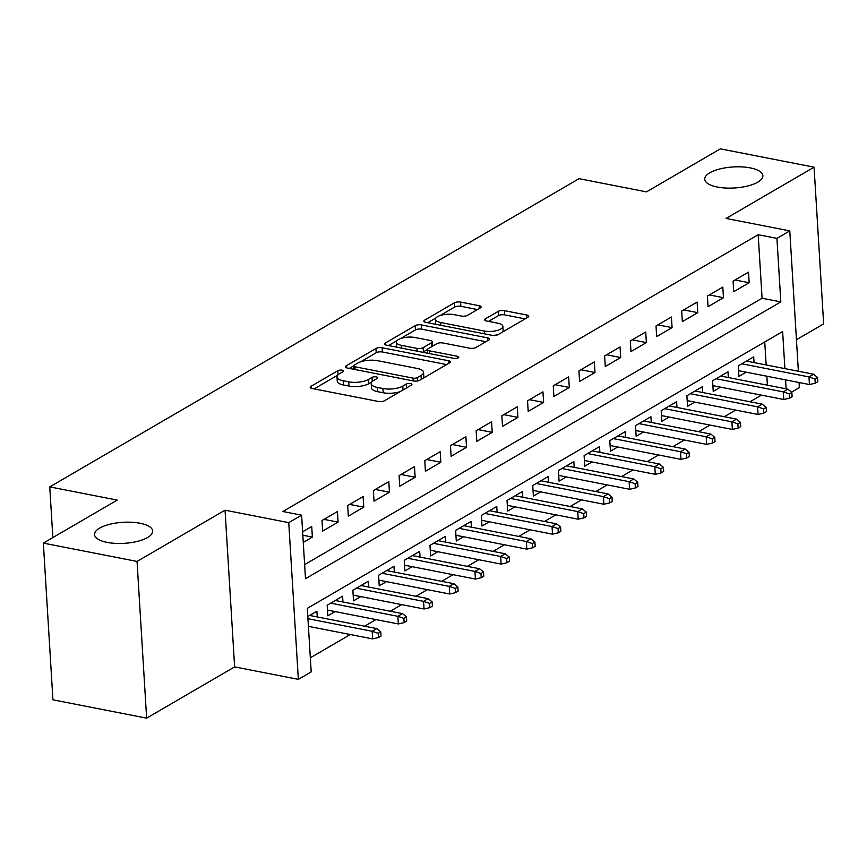 <?xml version="1.0" encoding="UTF-8"?>
<svg xmlns="http://www.w3.org/2000/svg" width="867" height="867" viewBox="0 0 867 867"><rect width="100%" height="100%" fill="white"/><g stroke="black" fill="none" stroke-linecap="round" stroke-linejoin="round"><path stroke-width="1.3" d="M342.14 370.198A3.132 1.127 -3.5 0 0 337.805 370.718L311.004 386.324A4.465 1.615 -3.5 0 0 310.223 387.311A4.465 1.615 -3.5 0 0 312.163 388.514L378.38 401.464A4.465 1.615 -3.5 0 0 384.58 400.717L411.381 385.111A3.132 1.127 -3.5 0 0 411.923 384.417A3.132 1.127 -3.5 0 0 410.568 383.572A3.132 1.127 -3.5 0 0 406.233 384.103L402.765 386.118A14.295 5.169 -3.5 0 1 382.921 388.514L377.394 387.441A14.295 5.169 -3.5 0 1 371.206 383.615A14.295 5.169 -3.5 0 1 373.699 380.44L377.167 378.413A3.132 1.127 -3.5 0 0 377.709 377.719A3.132 1.127 -3.5 0 0 376.354 376.885A3.132 1.127 -3.5 0 0 372.019 377.405L368.551 379.432A14.295 5.169 -3.5 0 1 348.707 381.827L343.191 380.743A14.295 5.169 -3.5 0 1 336.992 376.917A14.295 5.169 -3.5 0 1 339.485 373.742L342.953 371.726A3.132 1.127 -3.5 0 0 343.495 371.033A3.132 1.127 -3.5 0 0 342.14 370.198M717.377 187.044A29.131 10.534 -3.5 0 0 747.657 186.015A29.131 10.534 -3.5 0 0 762.895 175.687A29.131 10.534 -3.5 0 0 750.258 167.895A29.131 10.534 -3.5 0 0 719.978 168.924A29.131 10.534 -3.5 0 0 704.741 179.241A29.131 10.534 -3.5 0 0 717.377 187.044M107.15 542.395A29.131 10.534 -3.5 0 0 137.441 541.366A29.131 10.534 -3.5 0 0 152.668 531.048A29.131 10.534 -3.5 0 0 140.042 523.245A29.131 10.534 -3.5 0 0 109.762 524.275A29.131 10.534 -3.5 0 0 94.525 534.603A29.131 10.534 -3.5 0 0 107.15 542.395M480.318 307.904A4.465 1.615 -3.5 0 0 481.098 306.907A4.465 1.615 -3.5 0 0 479.158 305.715L460.583 302.084A4.465 1.615 -3.5 0 0 454.384 302.832L424.624 320.161A4.465 1.615 -3.5 0 0 423.844 321.148A4.465 1.615 -3.5 0 0 425.784 322.351L492.001 335.301A4.465 1.615 -3.5 0 0 498.2 334.554L527.96 317.224A4.465 1.615 -3.5 0 0 528.74 316.227A4.465 1.615 -3.5 0 0 526.8 315.035L504.356 310.646A4.465 1.615 -3.5 0 0 498.157 311.394L485.422 318.807A4.465 1.615 -3.5 0 0 484.642 319.804A4.465 1.615 -3.5 0 0 486.582 320.996L497.712 323.174A11.954 4.324 -3.5 0 1 502.893 326.371A11.954 4.324 -3.5 0 1 496.639 330.609A11.954 4.324 -3.5 0 1 484.219 331.031L440.62 322.502A11.954 4.324 -3.5 0 1 435.44 319.305A11.954 4.324 -3.5 0 1 441.693 315.068A11.954 4.324 -3.5 0 1 454.113 314.645L461.385 316.065A4.465 1.615 -3.5 0 0 467.584 315.317L480.318 307.904M304.631 564.623L762.082 298.237L758.192 234.708L776.93 238.371L789.783 230.882L798.366 371.249M43.35 543.11L137.04 561.437L146.631 718.147L52.93 699.821L43.35 543.11L117.218 500.096L49.755 486.896L579.037 178.678L646.5 191.867L720.369 148.853L814.07 167.179L726.069 218.43L789.783 230.882M146.631 718.147L234.632 666.896L225.041 510.186L137.04 561.437M225.041 510.186L288.754 522.649L301.608 515.171L305.487 578.701L780.82 301.9L776.93 238.371M758.192 234.708L282.87 511.508L301.608 515.171M382.152 347.754A4.465 1.615 -3.5 0 0 375.953 348.501L346.193 365.831A4.465 1.615 -3.5 0 0 345.413 366.828A4.465 1.615 -3.5 0 0 347.342 368.02L413.559 380.971A4.465 1.615 -3.5 0 0 419.758 380.223L449.518 362.894A4.465 1.615 -3.5 0 0 450.298 361.907A4.465 1.615 -3.5 0 0 448.369 360.705L382.152 347.754L382.412 351.991A4.465 1.615 -3.5 0 0 376.202 352.739L360.564 361.853M385.403 342.996L415.163 325.667A4.465 1.615 -3.5 0 1 421.362 324.919L487.579 337.87A4.465 1.615 -3.5 0 1 489.519 339.062A4.465 1.615 -3.5 0 1 488.739 340.059L476.005 347.472A4.465 1.615 -3.5 0 1 469.806 348.22L442.95 342.974A4.465 1.615 -3.5 0 0 436.751 343.722L428.298 348.642A4.465 1.615 -3.5 0 0 427.518 349.629A4.465 1.615 -3.5 0 0 429.458 350.832L457.418 356.294A3.132 1.127 -3.5 0 1 458.773 357.128A3.132 1.127 -3.5 0 1 457.137 358.244A3.132 1.127 -3.5 0 1 453.885 358.353L386.563 345.185A4.465 1.615 -3.5 0 1 384.623 343.993A4.465 1.615 -3.5 0 1 385.403 342.996L385.522 344.882M796.437 339.734L823.65 323.89L814.07 167.179M754.041 362.579L753.694 356.846L738.272 365.831L738.922 376.419L746.194 372.181M728.345 377.546L727.998 371.813L712.576 380.786L713.227 391.375L720.51 387.137M702.649 392.502L702.303 386.78L686.892 395.753L687.531 406.341L694.814 402.104M676.964 407.468L676.607 401.735L661.196 410.72L661.846 421.308L669.118 417.06M651.269 422.435L650.911 416.702L635.5 425.675L636.15 436.264L643.422 432.026M625.573 437.391L625.226 431.658L609.804 440.642L610.455 451.23L617.737 446.993M599.877 452.357L599.531 446.624L584.109 455.598L584.759 466.186L592.042 461.948M574.182 467.313L573.835 461.591L558.424 470.564L559.063 481.152L566.346 476.915M548.497 482.28L548.139 476.547L532.728 485.531L533.378 496.119L540.65 491.871M522.801 497.246L522.454 491.513L507.032 500.487L507.683 511.075L514.955 506.837M497.105 512.202L496.758 506.469L481.337 515.453L481.987 526.041L489.27 521.804M471.41 527.169L471.063 521.435L455.641 530.409L456.291 540.997L463.574 536.76M445.725 542.124L445.367 536.402L429.956 545.376L430.596 555.964L437.878 551.726M420.029 557.091L419.671 551.358L404.26 560.342L404.911 570.93L412.183 566.682M394.333 572.057L393.986 566.324L378.565 575.298L379.215 585.886L386.487 581.649M368.638 587.013L368.291 581.28L352.869 590.264L353.519 600.853L360.802 596.615M342.942 601.98L342.595 596.247L327.184 605.22L327.824 615.808L335.106 611.571M303.266 542.384L312.369 537.085L311.719 526.497L302.626 531.796M337.415 511.541L322.004 520.514L322.643 531.103L338.065 522.129L337.415 511.541M363.11 496.574L347.689 505.559L348.339 516.147L363.761 507.162L363.11 496.574M388.806 481.618L373.384 490.592L374.035 501.18L389.446 492.207L388.806 481.618M414.491 466.652L399.08 475.625L399.73 486.214L415.141 477.24L414.491 466.652M440.187 451.685L424.776 460.67L425.415 471.258L440.837 462.274L440.187 451.685M465.882 436.73L450.461 445.703L451.111 456.291L466.533 447.318L465.882 436.73M491.578 421.763L476.156 430.747L476.807 441.336L492.218 432.351L491.578 421.763M517.263 406.807L501.852 415.781L502.502 426.369L517.913 417.395L517.263 406.807M542.959 391.841L527.548 400.814L528.198 411.402L543.609 402.429L542.959 391.841M568.654 376.874L553.244 385.858L553.883 396.447L569.305 387.462L568.654 376.874M594.35 361.918L578.928 370.892L579.579 381.48L595 372.507L594.35 361.918M620.046 346.952L604.624 355.936L605.274 366.524L620.685 357.54L620.046 346.952M645.731 331.996L630.32 340.969L630.97 351.558L646.381 342.584L645.731 331.996M671.426 317.029L656.016 326.003L656.655 336.591L672.077 327.618L671.426 317.029M697.122 302.063L681.7 311.047L682.351 321.635L697.772 312.651L697.122 302.063M722.818 287.107L707.396 296.08L708.046 306.669L723.457 297.695L722.818 287.107M733.742 291.713L749.153 282.729L748.514 272.14L733.092 281.125L733.742 291.713M310.332 657.804L350.29 634.536M364.595 626.202L375.985 619.569M390.291 611.235L401.681 604.602M415.987 596.279L427.366 589.647M441.682 581.313L453.062 574.68M467.367 566.346L478.757 559.724M493.063 551.39L504.453 544.758M518.759 536.424L530.149 529.791M544.454 521.468L555.834 514.835M570.15 506.501L581.529 499.869M595.835 491.535L607.225 484.913M621.531 476.579L632.921 469.947M647.226 461.612L658.606 454.98M672.922 446.657L684.301 440.024M698.607 431.69L709.997 425.058M724.303 416.724L735.693 410.102M749.998 401.768L761.389 395.135M767.393 385.176L766.851 376.213M766.157 364.953L764.748 341.956M308.446 627.101L309.411 626.538M317.257 616.936L316.899 611.213L307.807 616.513M49.755 486.896L52.854 537.573M799.049 382.51L799.363 387.592L791.517 392.166M784.895 368.616L782.63 331.541L307.308 608.352L311.188 671.882L298.346 679.36L288.754 522.649M234.632 666.896L298.346 679.36M786.131 388.85L785.589 379.876M762.082 298.237L780.82 301.9M312.369 537.085L302.832 535.221M338.065 522.129L323.965 519.366M363.761 507.162L349.661 504.41M389.446 492.207L375.357 489.443M415.141 477.24L401.042 474.487M440.837 462.274L426.737 459.521M466.533 447.318L452.433 444.554M492.218 432.351L478.129 429.598M517.913 417.395L503.825 414.632M543.609 402.429L529.509 399.676M569.305 387.462L555.205 384.71M595 372.507L580.901 369.743M620.685 357.54L606.597 354.787M646.381 342.584L632.281 339.821M672.077 327.618L657.977 324.865M697.772 312.651L683.673 309.898M723.457 297.695L709.369 294.932M749.153 282.729L735.064 279.976M336.992 376.917L337.252 381.155A14.295 5.169 -3.5 0 0 343.451 384.981L343.191 380.743M371.889 381.87L368.811 383.669A14.295 5.169 -3.5 0 1 348.967 386.064L343.451 384.981M371.206 383.615L371.455 387.842A14.295 5.169 -3.5 0 0 377.654 391.678L377.394 387.441M400.229 391.602A14.295 5.169 -3.5 0 1 383.181 392.751L377.654 391.678M337.675 375.183L314.125 388.893M446.668 364.563L382.412 351.991M421.286 379.345L421.048 375.476A14.295 5.169 -3.5 0 0 423.54 372.301A14.295 5.169 -3.5 0 0 417.341 368.475L377.611 360.705A14.295 5.169 -3.5 0 0 357.768 363.1L354.115 365.224A3.132 1.127 -3.5 0 0 353.563 365.917L349.303 368.41M353.769 369.277L353.563 365.917A3.132 1.127 -3.5 0 0 354.928 366.763L413.05 378.131A3.132 1.127 -3.5 0 0 417.385 377.6L421.048 375.476M423.118 378.272A14.295 5.169 -3.5 0 0 423.8 376.538L423.54 372.301M388.524 345.565L397.129 340.558M400.467 338.618L415.423 329.904L415.163 325.667M485.878 341.717L421.622 329.157A4.465 1.615 -3.5 0 0 415.423 329.904M415.087 337.523A11.954 4.324 -3.5 0 0 402.656 337.946A11.954 4.324 -3.5 0 0 396.403 342.183A11.954 4.324 -3.5 0 0 401.594 345.38L416.951 348.382A4.465 1.615 -3.5 0 0 423.15 347.634L431.593 342.714A4.465 1.615 -3.5 0 0 432.373 341.717A4.465 1.615 -3.5 0 0 430.444 340.525L415.087 337.523M396.403 342.183L396.663 346.41A11.954 4.324 -3.5 0 0 396.934 347.212M422.597 352.23A4.465 1.615 -3.5 0 0 423.41 351.872L423.15 347.634M427.529 349.466L423.41 351.872M432.622 346.117A4.465 1.615 -3.5 0 0 432.633 345.955L432.373 341.717M435.44 319.305L435.7 323.543A11.954 4.324 -3.5 0 0 435.96 324.345M493.529 335.464A11.954 4.324 -3.5 0 0 498.471 334.391M502.676 331.942A11.954 4.324 -3.5 0 0 503.153 330.609L502.893 326.371M525.099 318.883L504.616 314.873A4.465 1.615 -3.5 0 0 498.417 315.631L488.544 321.375M477.457 309.562L460.843 306.311A4.465 1.615 -3.5 0 0 454.644 307.07L440.111 315.523M435.917 317.972L427.734 322.73M378.445 637.57L381.014 636.064L380.754 631.837L378.185 633.333L378.445 637.57L372.647 638.903L372.181 631.284L376.809 628.586L309.627 615.451M378.185 633.333L372.181 631.284L307.937 618.713M372.647 638.903L308.403 626.342M376.809 628.586L380.754 631.837M404.141 622.604L406.71 621.108L406.45 616.87L403.881 618.366L404.141 622.604L398.343 623.947L397.877 616.318L402.505 613.63L335.312 600.484M403.881 618.366L397.877 616.318L330.695 603.183M398.343 623.947L327.477 610.086M402.505 613.63L406.45 616.87M429.837 607.637L432.405 606.141L432.145 601.904L429.577 603.41L429.837 607.637L424.039 608.981L423.573 601.351L428.2 598.663L361.008 585.528M429.577 603.41L423.573 601.351L356.38 588.216M424.039 608.981L353.172 595.12M428.2 598.663L432.145 601.904M455.522 592.681L458.101 591.186L457.841 586.948L455.273 588.444L455.522 592.681L449.735 594.014L449.269 586.395L453.885 583.697L386.704 570.562M455.273 588.444L449.269 586.395L382.076 573.25M449.735 594.014L378.868 580.153M453.885 583.697L457.841 586.948M481.218 577.715L483.786 576.219L483.526 571.982L480.957 573.477L481.218 577.715L475.419 579.058L474.953 571.429L479.581 568.741L412.399 555.595M480.957 573.477L474.953 571.429L407.772 558.294M475.419 579.058L404.553 565.197M479.581 568.741L483.526 571.982M506.913 562.759L509.482 561.252L509.222 557.026L506.653 558.521L506.913 562.759L501.115 564.092L500.649 556.473L505.277 553.775L438.095 540.64M506.653 558.521L500.649 556.473L433.467 543.327M501.115 564.092L430.249 550.231M505.277 553.775L509.222 557.026M532.609 547.792L535.177 546.297L534.917 542.059L532.349 543.555L532.609 547.792L526.811 549.136L526.345 541.507L530.972 538.819L463.78 525.673M532.349 543.555L526.345 541.507L459.163 528.371M526.811 549.136L455.944 535.275M530.972 538.819L534.917 542.059M558.305 532.826L560.873 531.33L560.613 527.093L558.045 528.588L558.305 532.826L552.507 534.17L552.041 526.54L556.657 523.852L489.476 510.706M558.045 528.588L552.041 526.54L484.848 513.405M552.507 534.17L481.64 520.308M556.657 523.852L560.613 527.093M583.99 517.87L586.558 516.374L586.309 512.137L583.729 513.632L583.99 517.87L578.202 519.203L577.736 511.584L582.353 508.886L515.171 495.751M583.729 513.632L577.736 511.584L510.544 498.438M578.202 519.203L507.325 505.342M582.353 508.886L586.309 512.137M609.685 502.903L612.254 501.408L611.994 497.17L609.425 498.666L609.685 502.903L603.887 504.247L603.421 496.618L608.049 493.93L540.867 480.784M609.425 498.666L603.421 496.618L536.24 483.483M603.887 504.247L533.021 490.386M608.049 493.93L611.994 497.17M635.381 487.937L637.949 486.441L637.689 482.215L635.121 483.71L635.381 487.937L629.583 489.281L629.117 481.662L633.744 478.963L566.552 465.828M635.121 483.71L629.117 481.662L561.935 468.516M629.583 489.281L558.716 475.419M633.744 478.963L637.689 482.215M661.077 472.981L663.645 471.485L663.385 467.248L660.817 468.744L661.077 472.981L655.279 474.325L654.813 466.695L659.44 464.008L592.248 450.862M660.817 468.744L654.813 466.695L587.631 453.56M655.279 474.325L584.412 460.464M659.44 464.008L663.385 467.248M686.772 458.014L689.341 456.519L689.081 452.281L686.512 453.777L686.772 458.014L680.974 459.358L680.508 451.729L685.125 449.041L617.943 435.895M686.512 453.777L680.508 451.729L613.316 438.594M680.974 459.358L610.108 445.497M685.125 449.041L689.081 452.281M712.457 443.059L715.026 441.563L714.766 437.326L712.197 438.821L712.457 443.059L706.659 444.392L706.193 436.773L710.821 434.074L643.639 420.939M712.197 438.821L706.193 436.773L639.012 423.627M706.659 444.392L635.793 430.531M710.821 434.074L714.766 437.326M738.153 428.092L740.721 426.597L740.461 422.359L737.893 423.855L738.153 428.092L732.355 429.436L731.889 421.806L736.517 419.119L669.335 405.973M737.893 423.855L731.889 421.806L664.707 408.671M732.355 429.436L661.488 415.575M736.517 419.119L740.461 422.359M763.849 413.125L766.417 411.63L766.157 407.403L763.589 408.899L763.849 413.125L758.051 414.469L757.585 406.851L762.212 404.152L695.02 391.017M763.589 408.899L757.585 406.851L690.403 393.705M758.051 414.469L687.184 400.608M762.212 404.152L766.157 407.403M789.544 398.17L792.113 396.674L791.853 392.437L789.284 393.932L789.544 398.17L783.746 399.503L783.28 391.884L787.908 389.196L720.715 376.05M789.284 393.932L783.28 391.884L716.088 378.749M783.746 399.503L712.88 385.652M787.908 389.196L791.853 392.437M815.229 383.203L817.798 381.708L817.548 377.47L814.98 378.966L815.229 383.203L809.442 384.547L808.976 376.917L813.593 374.23L746.411 361.084M814.98 378.966L808.976 376.917L741.784 363.782M809.442 384.547L738.576 370.686M813.593 374.23L817.548 377.47M338.054 374.782L337.805 370.718M406.46 387.972L406.233 384.103M372.268 381.48L372.019 377.405M348.967 386.064L348.707 381.827M368.811 383.669L368.551 379.432M383.181 392.751L382.921 388.514M402.992 389.987L402.765 386.118M311.123 388.199L311.004 386.324M448.532 363.468L448.369 360.705M346.301 367.716L346.193 365.831M376.202 352.739L375.953 348.501M355.091 369.537L354.928 366.763M413.212 380.906L413.05 378.131M417.591 380.949L417.385 377.6M421.622 329.157L421.362 324.919M487.753 340.633L487.579 337.87M429.62 353.606L429.458 350.832M457.527 358.125L457.418 356.294M401.757 348.155L401.594 345.38M417.114 351.157L416.951 348.382M431.831 346.583L431.593 342.714M440.794 325.288L440.62 322.502M484.382 333.806L484.219 331.031M485.542 320.692L485.422 318.807M498.417 315.631L498.157 311.394M504.616 314.873L504.356 310.646M526.973 317.799L526.8 315.035M424.732 322.047L424.624 320.161M454.644 307.07L454.384 302.832M460.843 306.311L460.583 302.084M479.332 308.479L479.158 305.715M427.734 353.237L427.518 349.629"/></g></svg>
